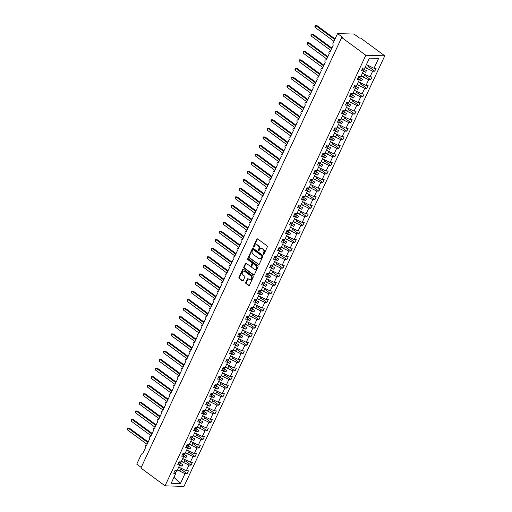 <?xml version="1.0" encoding="UTF-8"?>
<svg xmlns="http://www.w3.org/2000/svg" width="512" height="512" viewBox="0 0 512 512"><rect width="100%" height="100%" fill="white"/><g stroke="black" fill="none" stroke-linecap="round" stroke-linejoin="round"><path stroke-width="0.77" d="M263.379 254.304A0.544 0.429 -88.3 0 0 263.968 254.106L267.296 246.963A0.774 0.614 -88.3 0 0 267.085 245.901L257.613 238.925A0.774 0.614 -88.3 0 0 256.768 239.206L253.44 246.355A0.544 0.429 -88.3 0 0 254.176 246.899L254.605 245.971A2.483 1.958 -88.3 0 1 256.365 244.73A2.483 1.958 -88.3 0 1 257.293 245.062L258.086 245.645A2.483 1.958 -88.3 0 1 258.765 249.037L258.336 249.958A0.544 0.429 -88.3 0 0 259.072 250.502L259.501 249.574A2.483 1.958 -88.3 0 1 261.261 248.333A2.483 1.958 -88.3 0 1 262.189 248.666L262.982 249.248A2.483 1.958 -88.3 0 1 263.661 252.64L263.232 253.562A0.544 0.429 -88.3 0 0 263.379 254.304M245.76 282.458A0.774 0.614 -88.3 0 0 245.971 283.52L248.634 285.472A0.774 0.614 -88.3 0 0 249.472 285.19L253.171 277.254A0.774 0.614 -88.3 0 0 252.96 276.192L243.482 269.216A0.774 0.614 -88.3 0 0 242.643 269.504L238.944 277.44A0.774 0.614 -88.3 0 0 239.155 278.496L242.368 280.864A0.774 0.614 -88.3 0 0 243.206 280.576L244.794 277.184A0.774 0.614 -88.3 0 0 244.576 276.122L242.989 274.95A2.074 1.638 -88.3 0 1 242.253 272.589A2.074 1.638 -88.3 0 1 243.885 271.072A2.074 1.638 -88.3 0 1 244.666 271.354L250.899 275.942A2.074 1.638 -88.3 0 1 251.635 278.304A2.074 1.638 -88.3 0 1 250.003 279.821A2.074 1.638 -88.3 0 1 249.222 279.539L248.186 278.778A0.774 0.614 -88.3 0 0 247.347 279.059L245.76 282.458L246.246 282.47A0.774 0.614 -88.3 0 0 246.458 283.533L249.12 285.491A0.774 0.614 -88.3 0 0 249.165 285.523M365.83 55.264L165.05 485.83L183.987 486.4L384.768 55.827L365.83 55.264L341.696 37.491L342.906 37.53L337.549 33.581L332.992 43.341A1.184 0.934 91.7 0 0 333.318 44.96L330.285 51.469A1.184 0.934 -88.3 0 0 329.325 53.523L326.291 60.032A1.184 0.934 -88.3 0 0 325.331 62.086L322.298 68.595A1.184 0.934 -88.3 0 0 321.338 70.65L318.304 77.158A1.184 0.934 -88.3 0 0 317.344 79.213L314.31 85.722A1.184 0.934 -88.3 0 0 313.35 87.776L310.317 94.285A1.184 0.934 -88.3 0 0 309.357 96.346L306.323 102.848A1.184 0.934 -88.3 0 0 305.363 104.909L302.33 111.411A1.184 0.934 -88.3 0 0 301.376 113.472L298.336 119.974A1.184 0.934 -88.3 0 0 297.382 122.035L294.342 128.544A1.184 0.934 -88.3 0 0 293.389 130.598L290.349 137.107A1.184 0.934 -88.3 0 0 289.395 139.162L286.362 145.67A1.184 0.934 -88.3 0 0 285.402 147.725L282.368 154.234A1.184 0.934 -88.3 0 0 281.408 156.288L278.374 162.797A1.184 0.934 -88.3 0 0 277.414 164.851L274.381 171.36A1.184 0.934 -88.3 0 0 273.421 173.414L270.387 179.923A1.184 0.934 -88.3 0 0 269.427 181.978L266.394 188.486A1.184 0.934 -88.3 0 0 265.434 190.541L262.4 197.05A1.184 0.934 -88.3 0 0 261.44 199.104L258.406 205.613A1.184 0.934 -88.3 0 0 257.446 207.667L254.413 214.176A1.184 0.934 -88.3 0 0 253.453 216.23L250.419 222.739A1.184 0.934 -88.3 0 0 249.459 224.794L246.426 231.302A1.184 0.934 -88.3 0 0 245.466 233.357L242.432 239.866A1.184 0.934 -88.3 0 0 241.472 241.92L238.438 248.429A1.184 0.934 -88.3 0 0 237.485 250.483L234.445 256.992A1.184 0.934 -88.3 0 0 233.491 259.046L230.451 265.555A1.184 0.934 -88.3 0 0 229.498 267.61L226.458 274.118A1.184 0.934 -88.3 0 0 225.504 276.173L222.47 282.682A1.184 0.934 -88.3 0 0 221.51 284.736L218.477 291.245A1.184 0.934 -88.3 0 0 217.517 293.299L214.483 299.808A1.184 0.934 -88.3 0 0 213.523 301.862L210.49 308.371A1.184 0.934 -88.3 0 0 209.53 310.426L206.496 316.934A1.184 0.934 -88.3 0 0 205.536 318.995L202.502 325.498A1.184 0.934 -88.3 0 0 201.542 327.558L198.509 334.061A1.184 0.934 -88.3 0 0 197.549 336.122L194.515 342.624A1.184 0.934 -88.3 0 0 193.555 344.685L190.522 351.194A1.184 0.934 -88.3 0 0 189.562 353.248L186.528 359.757A1.184 0.934 -88.3 0 0 185.568 361.811L182.534 368.32A1.184 0.934 -88.3 0 0 181.574 370.374L178.541 376.883A1.184 0.934 -88.3 0 0 177.581 378.938L174.547 385.446A1.184 0.934 -88.3 0 0 173.594 387.501L170.554 394.01A1.184 0.934 -88.3 0 0 169.6 396.064L166.56 402.573A1.184 0.934 -88.3 0 0 165.606 404.627L162.566 411.136A1.184 0.934 -88.3 0 0 161.613 413.19L158.579 419.699A1.184 0.934 -88.3 0 0 157.619 421.754L154.586 428.262A1.184 0.934 -88.3 0 0 153.626 430.317L150.592 436.826A1.184 0.934 -88.3 0 0 149.632 438.88L146.598 445.389A1.184 0.934 -88.3 0 0 145.638 447.443L142.605 453.952A1.184 0.934 -88.3 0 0 141.318 454.387L136.768 464.147L141.216 467.424M165.05 485.83L140.915 468.064L341.696 37.491M258.387 264.563A0.774 0.614 -88.3 0 0 259.226 264.275L262.925 256.339A0.774 0.614 -88.3 0 0 262.714 255.283L253.235 248.307A0.774 0.614 -88.3 0 0 252.397 248.589L248.698 256.525A0.774 0.614 -88.3 0 0 248.909 257.587L258.867 264.576A0.774 0.614 -88.3 0 0 258.918 264.608M258.048 266.797L254.349 274.733A0.774 0.614 -88.3 0 1 253.51 275.021L244.032 268.038A0.774 0.614 -88.3 0 1 243.821 266.982L245.402 263.584A0.774 0.614 -88.3 0 1 246.246 263.302L250.086 266.131A0.774 0.614 -88.3 0 0 250.925 265.843L251.974 263.59A0.774 0.614 -88.3 0 0 251.763 262.534L247.763 259.584A0.544 0.429 -88.3 0 1 248.205 258.643L257.837 265.741A0.774 0.614 -88.3 0 1 258.048 266.797M368.442 66.586L374.752 71.232L376.096 68.352L374.022 68.288L378.63 58.394L369.434 58.118L364.819 68.013L362.739 67.949L361.402 70.829L363.475 70.893L360.826 76.576L358.746 76.512L357.408 79.392L359.482 79.456L356.832 85.139L354.758 85.075L353.414 87.955L355.488 88.019L352.838 93.702L350.765 93.638L349.421 96.518L351.494 96.582L348.845 102.266L346.771 102.202L345.427 105.082L347.501 105.146L344.851 110.829L342.778 110.765L341.434 113.645L343.507 113.709L340.858 119.392L338.784 119.328L337.44 122.208L339.52 122.272L336.864 127.955L334.79 127.891L333.446 130.771L335.526 130.835L332.87 136.518L330.797 136.461L329.453 139.334L331.533 139.398L328.877 145.082L326.803 145.024L325.459 147.898L327.539 147.962L324.883 153.645L322.81 153.587L321.466 156.461L323.546 156.525L320.89 162.208L318.816 162.15L317.472 165.024L319.552 165.088L316.902 170.771L314.822 170.714L313.485 173.587L315.558 173.651L312.909 179.334L310.829 179.277L309.491 182.15L311.565 182.214L308.915 187.898L306.835 187.84L305.498 190.714L307.571 190.778L304.922 196.467L302.842 196.403L301.504 199.277L303.578 199.341L300.928 205.03L298.848 204.966L297.51 207.84L299.584 207.904L296.934 213.594L294.854 213.53L293.517 216.403L295.59 216.467L292.941 222.157L290.867 222.093L289.523 224.966L291.597 225.03L288.947 230.72L286.874 230.656L285.53 233.536L287.603 233.594L284.954 239.283L282.88 239.219L281.536 242.099L283.61 242.157L280.96 247.846L278.886 247.782L277.542 250.662L279.616 250.72L276.966 256.41L274.893 256.346L273.549 259.226L275.629 259.283L272.973 264.973L270.899 264.909L269.555 267.789L271.635 267.846L268.979 273.536L266.906 273.472L265.562 276.352L267.642 276.41L264.986 282.099L262.912 282.035L261.568 284.915L263.648 284.973L260.992 290.662L258.918 290.598L257.574 293.478L259.654 293.542L256.998 299.226L254.925 299.162L253.581 302.042L255.661 302.106L253.011 307.789L250.931 307.725L249.594 310.605L251.667 310.669L249.018 316.352L246.938 316.288L245.6 319.168L247.674 319.232L245.024 324.915L242.944 324.851L241.606 327.731L243.68 327.795L241.03 333.478L238.95 333.414L237.613 336.294L239.686 336.358L237.037 342.042L234.957 341.978L233.619 344.858L235.693 344.922L233.043 350.605L230.963 350.541L229.626 353.421L231.699 353.485L229.05 359.168L226.976 359.11L225.632 361.984L227.706 362.048L225.056 367.731L222.982 367.674L221.638 370.547L223.712 370.611L221.062 376.294L218.989 376.237L217.645 379.11L219.718 379.174L217.069 384.858L214.995 384.8L213.651 387.674L215.725 387.738L213.075 393.421L211.002 393.363L209.658 396.237L211.738 396.301L209.082 401.984L207.008 401.926L205.664 404.8L207.744 404.864L205.088 410.547L203.014 410.49L201.67 413.363L203.75 413.427L201.094 419.117L199.021 419.053L197.677 421.926L199.757 421.99L197.101 427.68L195.027 427.616L193.683 430.49L195.763 430.554L193.107 436.243L191.034 436.179L189.69 439.053L191.77 439.117L189.12 444.806L187.04 444.742L185.702 447.616L187.776 447.68L185.126 453.37L183.046 453.306L181.709 456.186L183.782 456.243L181.133 461.933L179.053 461.869L177.715 464.749L179.789 464.806L177.139 470.496L175.059 470.432L173.722 473.312L175.795 473.37L174.592 471.443M179.789 464.806L178.586 462.88M183.782 456.243L182.579 454.317M187.776 447.68L186.573 445.754M191.77 439.117L190.566 437.19M195.763 430.554L194.554 428.627M199.757 421.99L198.547 420.064M203.75 413.427L202.541 411.501M207.744 404.864L206.534 402.938M211.738 396.301L210.528 394.368M215.725 387.738L214.522 385.805M219.718 379.174L218.515 377.242M223.712 370.611L222.509 368.678M227.706 362.048L226.502 360.115M231.699 353.485L230.496 351.552M235.693 344.922L234.49 342.989M239.686 336.358L238.483 334.426M243.68 327.795L242.477 325.862M247.674 319.232L246.47 317.299M251.667 310.669L250.464 308.736M255.661 302.106L254.458 300.173M259.654 293.542L258.445 291.61M263.648 284.973L262.438 283.046M267.642 276.41L266.432 274.483M271.635 267.846L270.426 265.92M275.629 259.283L274.419 257.357M279.616 250.72L278.413 248.794M283.61 242.157L282.406 240.23M287.603 233.594L286.4 231.667M291.597 225.03L290.394 223.104M295.59 216.467L294.387 214.541M299.584 207.904L298.381 205.978M303.578 199.341L302.374 197.414M307.571 190.778L306.368 188.851M311.565 182.214L310.362 180.288M315.558 173.651L314.355 171.725M319.552 165.088L318.349 163.155M323.546 156.525L322.336 154.592M327.539 147.962L326.33 146.029M331.533 139.398L330.323 137.466M335.526 130.835L334.317 128.902M339.52 122.272L338.31 120.339M343.507 113.709L342.304 111.776M347.501 105.146L346.298 103.213M351.494 96.582L350.291 94.65M355.488 88.019L354.285 86.086M359.482 79.456L358.278 77.523M180.762 469.062L187.072 473.709L188.416 470.835L186.342 470.771L188.992 465.088L181.382 461.389M178.733 467.078L186.342 470.771M184.755 460.499L191.066 465.146L192.41 462.272L190.33 462.208L192.986 456.518L185.376 452.826M182.726 458.515L190.33 462.208M188.749 451.936L195.059 456.582L196.403 453.709L194.323 453.645L196.979 447.955L189.37 444.262M186.72 449.952L194.323 453.645M192.742 443.373L199.053 448.019L200.397 445.146L198.317 445.082L200.973 439.392L193.363 435.699M190.714 441.389L198.317 445.082M196.736 434.81L203.046 439.456L204.39 436.582L202.31 436.518L204.966 430.829L197.357 427.136M194.701 432.826L202.31 436.518M200.73 426.246L207.04 430.893L208.384 428.019L206.304 427.955L208.96 422.266L201.35 418.573M198.694 424.262L206.304 427.955M204.723 417.683L211.034 422.33L212.378 419.45L210.298 419.392L212.947 413.702L205.344 410.01M202.688 415.693L210.298 419.392M208.717 409.12L215.027 413.766L216.365 410.886L214.291 410.829L216.941 405.139L209.338 401.446M206.682 407.13L214.291 410.829M212.71 400.557L219.021 405.203L220.358 402.323L218.285 402.266L220.934 396.576L213.331 392.883M210.675 398.566L218.285 402.266M216.704 391.994L223.014 396.64L224.352 393.76L222.278 393.702L224.928 388.013L217.318 384.32M214.669 390.003L222.278 393.702M220.698 383.43L227.008 388.077L228.346 385.197L226.272 385.139L228.922 379.45L221.312 375.757M218.662 381.44L226.272 385.139M224.691 374.867L231.002 379.514L232.339 376.634L230.266 376.576L232.915 370.886L225.306 367.194M222.656 372.877L230.266 376.576M228.685 366.304L234.995 370.95L236.333 368.07L234.259 368.013L236.909 362.323L229.299 358.63M226.65 364.314L234.259 368.013M232.678 357.741L238.982 362.387L240.326 359.507L238.253 359.443L240.902 353.76L233.293 350.067M230.643 355.75L238.253 359.443M236.666 349.178L242.976 353.824L244.32 350.944L242.246 350.88L244.896 345.197L237.286 341.504M234.637 347.187L242.246 350.88M240.659 340.614L246.97 345.261L248.314 342.381L246.24 342.317L248.89 336.634L241.28 332.941M238.63 338.624L246.24 342.317M244.653 332.051L250.963 336.698L252.307 333.818L250.234 333.754L252.883 328.07L245.274 324.378M242.624 330.061L250.234 333.754M248.646 323.488L254.957 328.134L256.301 325.254L254.221 325.19L256.877 319.507L249.267 315.814M246.618 321.498L254.221 325.19M252.64 314.925L258.95 319.571L260.294 316.691L258.214 316.627L260.87 310.944L253.261 307.251M250.611 312.934L258.214 316.627M256.634 306.362L262.944 311.008L264.288 308.128L262.208 308.064L264.864 302.381L257.254 298.688M254.605 304.371L262.208 308.064M260.627 297.798L266.938 302.445L268.282 299.565L266.202 299.501L268.858 293.818L261.248 290.125M258.592 295.808L266.202 299.501M264.621 289.235L270.931 293.875L272.275 291.002L270.195 290.938L272.851 285.254L265.242 281.555M262.586 287.245L270.195 290.938M268.614 280.672L274.925 285.312L276.269 282.438L274.189 282.374L276.838 276.691L269.235 272.992M266.579 278.682L274.189 282.374M272.608 272.102L278.918 276.749L280.256 273.875L278.182 273.811L280.832 268.128L273.229 264.429M270.573 270.118L278.182 273.811M276.602 263.539L282.912 268.186L284.25 265.312L282.176 265.248L284.826 259.565L277.222 255.866M274.566 261.555L282.176 265.248M280.595 254.976L286.906 259.622L288.243 256.749L286.17 256.685L288.819 251.002L281.21 247.302M278.56 252.992L286.17 256.685M284.589 246.413L290.899 251.059L292.237 248.186L290.163 248.122L292.813 242.438L285.203 238.739M282.554 244.429L290.163 248.122M288.582 237.85L294.893 242.496L296.23 239.622L294.157 239.558L296.806 233.869L289.197 230.176M286.547 235.866L294.157 239.558M292.576 229.286L298.886 233.933L300.224 231.059L298.15 230.995L300.8 225.306L293.19 221.613M290.541 227.302L298.15 230.995M296.57 220.723L302.874 225.37L304.218 222.496L302.144 222.432L304.794 216.742L297.184 213.05M294.534 218.739L302.144 222.432M300.557 212.16L306.867 216.806L308.211 213.933L306.138 213.869L308.787 208.179L301.178 204.486M298.528 210.176L306.138 213.869M304.55 203.597L310.861 208.243L312.205 205.37L310.131 205.306L312.781 199.616L305.171 195.923M302.522 201.613L310.131 205.306M308.544 195.034L314.854 199.68L316.198 196.8L314.125 196.742L316.774 191.053L309.165 187.36M306.515 193.05L314.125 196.742M312.538 186.47L318.848 191.117L320.192 188.237L318.112 188.179L320.768 182.49L313.158 178.797M310.509 184.48L318.112 188.179M316.531 177.907L322.842 182.554L324.186 179.674L322.106 179.616L324.762 173.926L317.152 170.234M314.502 175.917L322.106 179.616M320.525 169.344L326.835 173.99L328.179 171.11L326.099 171.053L328.755 165.363L321.146 161.67M318.496 167.354L326.099 171.053M324.518 160.781L330.829 165.427L332.173 162.547L330.093 162.49L332.749 156.8L325.139 153.107M322.483 158.79L330.093 162.49M328.512 152.218L334.822 156.864L336.166 153.984L334.086 153.926L336.742 148.237L329.133 144.544M326.477 150.227L334.086 153.926M332.506 143.654L338.816 148.301L340.16 145.421L338.08 145.363L340.73 139.674L333.126 135.981M330.47 141.664L338.08 145.363M336.499 135.091L342.81 139.738L344.147 136.858L342.074 136.794L344.723 131.11L337.12 127.418M334.464 133.101L342.074 136.794M340.493 126.528L346.803 131.174L348.141 128.294L346.067 128.23L348.717 122.547L341.114 118.854M338.458 124.538L346.067 128.23M344.486 117.965L350.797 122.611L352.134 119.731L350.061 119.667L352.71 113.984L345.101 110.291M342.451 115.974L350.061 119.667M348.48 109.402L354.79 114.048L356.128 111.168L354.054 111.104L356.704 105.421L349.094 101.728M346.445 107.411L354.054 111.104M352.474 100.838L358.784 105.485L360.122 102.605L358.048 102.541L360.698 96.858L353.088 93.165M350.438 98.848L358.048 102.541M356.467 92.275L362.778 96.922L364.115 94.042L362.042 93.978L364.691 88.294L357.082 84.602M354.432 90.285L362.042 93.978M360.461 83.712L366.765 88.358L368.109 85.478L366.035 85.414L368.685 79.731L361.075 76.038M358.426 81.722L366.035 85.414M364.448 75.149L370.758 79.795L372.102 76.915L370.029 76.851L372.678 71.168L374.752 71.232M362.419 73.158L370.029 76.851M363.475 70.893L362.272 68.96M366.413 64.595L374.022 68.288M337.549 33.581L354.054 34.074L359.418 38.022L360.634 38.061L384.768 55.827M177.389 469.952L184.998 473.651L187.072 473.709M191.066 465.146L188.992 465.088M195.059 456.582L192.986 456.518M199.053 448.019L196.979 447.955M203.046 439.456L200.973 439.392M207.04 430.893L204.966 430.829M211.034 422.33L208.96 422.266M215.027 413.766L212.947 413.702M219.021 405.203L216.941 405.139M223.014 396.64L220.934 396.576M227.008 388.077L224.928 388.013M231.002 379.514L228.922 379.45M234.995 370.95L232.915 370.886M238.982 362.387L236.909 362.323M242.976 353.824L240.902 353.76M246.97 345.261L244.896 345.197M250.963 336.698L248.89 336.634M254.957 328.134L252.883 328.07M258.95 319.571L256.877 319.507M262.944 311.008L260.87 310.944M266.938 302.445L264.864 302.381M270.931 293.875L268.858 293.818M274.925 285.312L272.851 285.254M278.918 276.749L276.838 276.691M282.912 268.186L280.832 268.128M286.906 259.622L284.826 259.565M290.899 251.059L288.819 251.002M294.893 242.496L292.813 242.438M298.886 233.933L296.806 233.869M302.874 225.37L300.8 225.306M306.867 216.806L304.794 216.742M310.861 208.243L308.787 208.179M314.854 199.68L312.781 199.616M318.848 191.117L316.774 191.053M322.842 182.554L320.768 182.49M326.835 173.99L324.762 173.926M330.829 165.427L328.755 165.363M334.822 156.864L332.749 156.8M338.816 148.301L336.742 148.237M342.81 139.738L340.73 139.674M346.803 131.174L344.723 131.11M350.797 122.611L348.717 122.547M354.79 114.048L352.71 113.984M358.784 105.485L356.704 105.421M362.778 96.922L360.698 96.858M366.765 88.358L364.691 88.294M370.758 79.795L368.685 79.731M173.958 477.312L180.384 483.539L184.998 473.651M180.384 483.539L171.181 483.264L175.795 473.37M178.861 462.278L180.166 463.238L180.781 461.92M179.661 465.088L181.965 466.208L182.765 464.499L180.166 463.238M182.854 453.715L184.16 454.675L184.774 453.357M183.648 456.525L185.958 457.645L186.758 455.936L184.16 454.675M186.848 445.152L188.154 446.112L188.768 444.794M187.642 447.962L189.952 449.082L190.752 447.373L188.154 446.112M190.842 436.589L192.147 437.549L192.762 436.23M191.635 439.398L193.946 440.518L194.746 438.81L192.147 437.549M194.835 428.026L196.141 428.979L196.749 427.667M195.629 430.835L197.939 431.955L198.739 430.246L196.141 428.979M198.829 419.462L200.134 420.416L200.742 419.104M199.622 422.272L201.933 423.392L202.733 421.683L200.134 420.416M202.822 410.899L204.122 411.853L204.736 410.541M203.616 413.709L205.926 414.829L206.726 413.12L204.122 411.853M206.816 402.336L208.115 403.29L208.73 401.978M207.61 405.146L209.92 406.266L210.714 404.557L208.115 403.29M210.81 393.773L212.109 394.726L212.723 393.414M211.603 396.582L213.914 397.702L214.707 395.987L212.109 394.726M214.803 385.21L216.102 386.163L216.717 384.851M215.597 388.019L217.907 389.139L218.701 387.424L216.102 386.163M218.797 376.646L220.096 377.6L220.71 376.288M219.59 379.456L221.901 380.576L222.694 378.861L220.096 377.6M222.79 368.077L224.09 369.037L224.704 367.725M223.584 370.893L225.888 372.013L226.688 370.298L224.09 369.037M226.784 359.514L228.083 360.474L228.698 359.162M227.578 362.33L229.882 363.45L230.682 361.734L228.083 360.474M230.778 350.95L232.077 351.91L232.691 350.598M231.571 353.766L233.875 354.886L234.675 353.171L232.077 351.91M234.771 342.387L236.07 343.347L236.685 342.035M235.565 345.203L237.869 346.323L238.669 344.608L236.07 343.347M238.765 333.824L240.064 334.784L240.678 333.466M239.558 336.64L241.862 337.76L242.662 336.045L240.064 334.784M242.752 325.261L244.058 326.221L244.672 324.902M243.552 328.077L245.856 329.197L246.656 327.482L244.058 326.221M246.746 316.698L248.051 317.658L248.666 316.339M247.539 319.514L249.85 320.634L250.65 318.918L248.051 317.658M250.739 308.134L252.045 309.094L252.659 307.776M251.533 310.95L253.843 312.07L254.643 310.355L252.045 309.094M254.733 299.571L256.038 300.531L256.653 299.213M255.526 302.387L257.837 303.507L258.637 301.792L256.038 300.531M258.726 291.008L260.032 291.968L260.64 290.65M259.52 293.824L261.83 294.944L262.63 293.229L260.032 291.968M262.72 282.445L264.026 283.405L264.634 282.086M263.514 285.254L265.824 286.381L266.624 284.666L264.026 283.405M266.714 273.882L268.013 274.842L268.627 273.523M267.507 276.691L269.818 277.818L270.618 276.102L268.013 274.842M270.707 265.318L272.006 266.278L272.621 264.96M271.501 268.128L273.811 269.254L274.605 267.539L272.006 266.278M274.701 256.755L276 257.715L276.614 256.397M275.494 259.565L277.805 260.685L278.598 258.976L276 257.715M278.694 248.192L279.994 249.152L280.608 247.834M279.488 251.002L281.798 252.122L282.592 250.413L279.994 249.152M282.688 239.629L283.987 240.589L284.602 239.27M283.482 242.438L285.792 243.558L286.586 241.85L283.987 240.589M286.682 231.066L287.981 232.026L288.595 230.707M287.475 233.875L289.779 234.995L290.579 233.286L287.981 232.026M290.675 222.502L291.974 223.462L292.589 222.144M291.469 225.312L293.773 226.432L294.573 224.723L291.974 223.462M294.669 213.939L295.968 214.899L296.582 213.581M295.462 216.749L297.766 217.869L298.566 216.16L295.968 214.899M298.662 205.376L299.962 206.33L300.576 205.018M299.456 208.186L301.76 209.306L302.56 207.597L299.962 206.33M302.656 196.813L303.955 197.766L304.57 196.454M303.45 199.622L305.754 200.742L306.554 199.034L303.955 197.766M306.643 188.25L307.949 189.203L308.563 187.891M307.437 191.059L309.747 192.179L310.547 190.47L307.949 189.203M310.637 179.686L311.942 180.64L312.557 179.328M311.43 182.496L313.741 183.616L314.541 181.907L311.942 180.64M314.63 171.123L315.936 172.077L316.55 170.765M315.424 173.933L317.734 175.053L318.534 173.344L315.936 172.077M318.624 162.56L319.93 163.514L320.544 162.202M319.418 165.37L321.728 166.49L322.528 164.774L319.93 163.514M322.618 153.997L323.923 154.95L324.531 153.638M323.411 156.806L325.722 157.926L326.522 156.211L323.923 154.95M326.611 145.427L327.917 146.387L328.525 145.075M327.405 148.243L329.715 149.363L330.515 147.648L327.917 146.387M330.605 136.864L331.904 137.824L332.518 136.512M331.398 139.68L333.709 140.8L334.509 139.085L331.904 137.824M334.598 128.301L335.898 129.261L336.512 127.949M335.392 131.117L337.702 132.237L338.496 130.522L335.898 129.261M338.592 119.738L339.891 120.698L340.506 119.386M339.386 122.554L341.696 123.674L342.49 121.958L339.891 120.698M342.586 111.174L343.885 112.134L344.499 110.816M343.379 113.99L345.69 115.11L346.483 113.395L343.885 112.134M346.579 102.611L347.878 103.571L348.493 102.253M347.373 105.427L349.683 106.547L350.477 104.832L347.878 103.571M350.573 94.048L351.872 95.008L352.486 93.69M351.366 96.864L353.67 97.984L354.47 96.269L351.872 95.008M354.566 85.485L355.866 86.445L356.48 85.126M355.36 88.301L357.664 89.421L358.464 87.706L355.866 86.445M358.56 76.922L359.859 77.882L360.474 76.563M359.354 79.738L361.658 80.858L362.458 79.142L359.859 77.882M362.554 68.358L363.853 69.318L364.467 68M363.347 71.174L365.651 72.294L366.451 70.579L363.853 69.318M365.069 67.475L372.678 71.168M175.59 473.043L176.787 470.483M363.245 70.522L365.651 72.294M359.251 79.085L361.658 80.858M355.258 87.648L357.664 89.421M351.264 96.211L353.67 97.984M347.27 104.774L349.683 106.547M343.277 113.338L345.69 115.11M339.283 121.901L341.696 123.674M335.29 130.464L337.702 132.237M331.296 139.027L333.709 140.8M327.309 147.59L329.715 149.363M323.315 156.154L325.722 157.926M319.322 164.717L321.728 166.49M315.328 173.28L317.734 175.053M311.334 181.843L313.741 183.616M307.341 190.406L309.747 192.179M303.347 198.97L305.754 200.742M299.354 207.533L301.76 209.306M295.36 216.096L297.766 217.869M291.366 224.659L293.773 226.432M287.373 233.222L289.779 234.995M283.379 241.786L285.792 243.558M279.386 250.349L281.798 252.122M275.392 258.912L277.805 260.685M271.398 267.475L273.811 269.254M267.405 276.038L269.818 277.818M263.418 284.608L265.824 286.381M259.424 293.171L261.83 294.944M255.43 301.734L257.837 303.507M251.437 310.298L253.843 312.07M247.443 318.861L249.85 320.634M243.45 327.424L245.856 329.197M239.456 335.987L241.862 337.76M235.462 344.55L237.869 346.323M231.469 353.114L233.875 354.886M227.475 361.677L229.882 363.45M223.482 370.24L225.888 372.013M219.488 378.803L221.901 380.576M215.494 387.366L217.907 389.139M211.501 395.93L213.914 397.702M207.507 404.493L209.92 406.266M203.514 413.056L205.926 414.829M199.526 421.619L201.933 423.392M195.533 430.182L197.939 431.955M191.539 438.746L193.946 440.518M187.546 447.309L189.952 449.082M183.552 455.872L185.958 457.645M179.558 464.435L181.965 466.208M263.827 254.291A0.544 0.429 -88.3 0 1 263.718 253.574L264.147 252.653A2.483 1.958 -88.3 0 0 263.462 249.261L262.982 249.248M261.261 248.333L261.747 248.346A2.483 1.958 -88.3 0 1 262.675 248.678L263.462 249.261M256.365 244.73L256.851 244.742A2.483 1.958 -88.3 0 1 257.779 245.075L258.573 245.658A2.483 1.958 -88.3 0 1 259.251 249.05L258.822 249.971A0.544 0.429 -88.3 0 0 258.931 250.682M257.562 238.893A0.774 0.614 -88.3 0 0 257.254 239.226L253.926 246.368A0.544 0.429 -88.3 0 0 254.035 247.078M253.184 248.275A0.774 0.614 -88.3 0 0 252.883 248.602L249.184 256.538A0.774 0.614 -88.3 0 0 249.395 257.6L258.867 264.576M261.843 256.538A0.544 0.429 -88.3 0 0 261.696 255.795L253.376 249.67A0.544 0.429 -88.3 0 0 252.787 249.869L252.333 250.848A2.483 1.958 -88.3 0 0 253.018 254.24L258.701 258.426A2.483 1.958 -88.3 0 0 259.629 258.758A2.483 1.958 -88.3 0 0 261.389 257.51L261.843 256.538L262.33 256.55A0.544 0.429 -88.3 0 0 262.176 255.808L261.696 255.795M253.453 249.677A0.544 0.429 -88.3 0 1 253.862 249.69L262.176 255.808M259.629 258.758L260.115 258.771A2.483 1.958 -88.3 0 0 261.875 257.53L261.389 257.51M262.33 256.55L261.875 257.53M246.195 263.27A0.774 0.614 -88.3 0 0 245.888 263.597L244.307 266.995A0.774 0.614 -88.3 0 0 244.518 268.058L253.997 275.034A0.774 0.614 -88.3 0 0 254.042 275.066M250.374 266.234L250.861 266.246A0.774 0.614 -88.3 0 0 251.411 265.862L252.461 263.61A0.774 0.614 -88.3 0 0 252.25 262.547L247.763 259.584M248.243 258.675A0.544 0.429 -88.3 0 0 248.25 259.603M254.074 269.069A2.074 1.638 -88.3 0 0 254.848 269.344A2.074 1.638 -88.3 0 0 256.486 267.827A2.074 1.638 -88.3 0 0 255.75 265.466L253.555 263.853A0.774 0.614 -88.3 0 0 252.717 264.134L251.661 266.387A0.774 0.614 -88.3 0 0 251.878 267.45L254.074 269.069M254.848 269.344L255.334 269.357A2.074 1.638 -88.3 0 0 256.973 267.84A2.074 1.638 -88.3 0 0 256.237 265.485L255.75 265.466M253.261 263.744L253.747 263.763A0.774 0.614 -88.3 0 1 254.042 263.866L256.237 265.485M248.134 278.746A0.774 0.614 -88.3 0 0 247.827 279.078L246.246 282.47M250.003 279.821L250.483 279.834A2.074 1.638 -88.3 0 0 252.122 278.317A2.074 1.638 -88.3 0 0 251.386 275.962L250.899 275.942M243.885 271.072L244.371 271.091A2.074 1.638 -88.3 0 1 245.152 271.366L251.386 275.962M243.437 269.184A0.774 0.614 -88.3 0 0 243.13 269.517L239.43 277.453A0.774 0.614 -88.3 0 0 239.642 278.515L242.854 280.877A0.774 0.614 -88.3 0 0 242.906 280.909M335.059 38.918L317.018 25.638L315.808 25.6L315.008 27.315L333.958 41.267M315.008 27.315L314.912 26.298L315.232 25.613L315.808 25.6L334.758 39.552M365.152 67.296L367.59 68.41L368.819 65.766M366.368 64.691L368.806 65.811M331.866 48.07L313.024 34.202L311.814 34.163L311.014 35.878L330.771 50.426M311.014 35.878L310.918 34.861L311.238 34.176L311.814 34.163L331.571 48.71M361.158 75.859L363.597 76.979L364.826 74.33M362.374 73.254L364.813 74.374M327.872 56.634L309.03 42.765L307.821 42.726L307.021 44.442L326.778 58.989M307.021 44.442L307.245 42.739L307.821 42.726L327.578 57.274M357.165 84.422L359.603 85.542L360.832 82.893M358.381 81.818L360.819 82.938M323.885 65.197L305.043 51.328L303.827 51.29L303.027 53.005L322.784 67.552M303.027 53.005L303.251 51.302L303.827 51.29L323.584 65.837M353.171 92.986L355.61 94.106L356.845 91.456M354.387 90.381L356.826 91.501M319.891 73.76L301.05 59.891L299.834 59.853L299.034 61.568L318.79 76.115M299.034 61.568L299.258 59.866L299.834 59.853L319.59 74.4M349.178 101.549L351.616 102.669L352.851 100.019M350.394 98.944L352.832 100.064M315.898 82.33L297.056 68.454L295.84 68.416L295.04 70.131L314.797 84.678M295.04 70.131L294.95 69.114L295.27 68.429L295.84 68.416L315.597 82.963M345.184 110.112L347.622 111.232L348.858 108.582M346.4 107.507L348.838 108.627M311.904 90.893L293.062 77.018L291.846 76.979L291.046 78.694L310.803 93.242M291.046 78.694L290.957 77.677L291.277 76.992L291.846 76.979L311.603 91.526M341.19 118.675L343.629 119.795L344.864 117.146M342.406 116.07L344.845 117.19M307.91 99.456L289.069 85.581L287.853 85.542L287.053 87.258L306.81 101.805M287.053 87.258L286.963 86.24L287.283 85.555L287.853 85.542L307.61 100.09M337.197 127.238L339.642 128.358L340.87 125.709M338.413 124.634L340.851 125.754M303.917 108.019L285.075 94.144L283.859 94.106L283.059 95.821L302.822 110.368M283.059 95.821L282.97 94.803L283.29 94.118L283.859 94.106L303.616 108.653M333.21 135.802L335.648 136.922L336.877 134.272M334.419 133.197L336.858 134.317M299.923 116.582L281.082 102.707L279.866 102.669L279.066 104.384L298.829 118.931M279.066 104.384L278.976 103.366L279.296 102.682L279.866 102.669L299.622 117.216M329.216 144.365L331.654 145.485L332.883 142.835M330.426 141.766L332.864 142.88M295.93 125.146L277.088 111.27L275.872 111.232L275.078 112.947L294.835 127.494M275.078 112.947L274.982 111.93L275.302 111.245L275.872 111.232L295.629 125.779M325.222 152.928L327.661 154.048L328.89 151.398M326.432 150.33L328.87 151.443M291.936 133.709L273.094 119.834L271.878 119.795L271.085 121.51L290.842 136.058M271.085 121.51L270.989 120.493L271.309 119.808L271.878 119.795L291.642 134.342M321.229 161.491L323.667 162.611L324.896 159.962M322.438 158.893L324.877 160.006M287.942 142.272L269.101 128.397L267.885 128.358L267.091 130.074L286.848 144.621M267.091 130.074L266.995 129.056L267.315 128.371L267.885 128.358L287.648 142.912M317.235 170.054L319.674 171.174L320.902 168.525M318.445 167.456L320.89 168.57M283.949 150.835L265.107 136.96L263.898 136.922L263.098 138.637L282.854 153.184M263.098 138.637L263.002 137.619L263.322 136.934L263.898 136.922L283.654 151.475M313.242 178.618L315.68 179.738L316.909 177.088M314.458 176.019L316.896 177.133M279.955 159.398L261.114 145.523L259.904 145.491L259.104 147.2L278.861 161.747M259.104 147.2L259.328 145.498L259.904 145.491L279.661 160.038M309.248 187.181L311.686 188.301L312.915 185.651M310.464 184.582L312.902 185.696M275.962 167.962L257.12 154.086L255.91 154.054L255.11 155.763L274.867 170.31M255.11 155.763L255.334 154.061L255.91 154.054L275.667 168.602M305.254 195.75L307.693 196.864L308.922 194.214M306.47 193.146L308.909 194.259M271.968 176.525L253.126 162.65L251.917 162.618L251.117 164.326L270.874 178.874M251.117 164.326L251.341 162.624L251.917 162.618L271.674 177.165M301.261 204.314L303.699 205.427L304.928 202.778M302.477 201.709L304.915 202.822M267.974 185.088L249.133 171.213L247.923 171.181L247.123 172.89L266.88 187.437M247.123 172.89L247.347 171.187L247.923 171.181L267.68 185.728M297.267 212.877L299.706 213.99L300.934 211.341M298.483 210.272L300.922 211.386M263.981 193.651L245.146 179.776L243.93 179.744L243.13 181.453L262.886 196M243.13 181.453L243.354 179.757L243.93 179.744L263.686 194.291M293.274 221.44L295.712 222.554L296.941 219.904M294.49 218.835L296.928 219.949M259.994 202.214L241.152 188.339L239.936 188.307L239.136 190.016L258.893 204.563M239.136 190.016L239.36 188.32L239.936 188.307L259.693 202.854M289.28 230.003L291.718 231.117L292.954 228.474M290.496 227.398L292.934 228.512M256 210.778L237.158 196.902L235.942 196.87L235.142 198.579L254.899 213.126M235.142 198.579L235.366 196.883L235.942 196.87L255.699 211.418M285.286 238.566L287.725 239.68L288.96 237.037M286.502 235.962L288.941 237.075M252.006 219.341L233.165 205.472L231.949 205.434L231.149 207.142L250.906 221.69M231.149 207.142L231.379 205.446L231.949 205.434L251.706 219.981M281.293 247.13L283.731 248.243L284.966 245.6M282.509 244.525L284.947 245.645M248.013 227.904L229.171 214.035L227.955 213.997L227.155 215.706L246.912 230.253M227.155 215.706L227.386 214.01L227.955 213.997L247.712 228.544M277.299 255.693L279.738 256.806L280.973 254.163M278.515 253.088L280.954 254.208M244.019 236.467L225.178 222.598L223.962 222.56L223.162 224.269L242.918 238.822M223.162 224.269L223.392 222.573L223.962 222.56L243.718 237.107M273.306 264.256L275.75 265.37L276.979 262.726M274.522 261.651L276.96 262.771M240.026 245.03L221.184 231.162L219.968 231.123L219.168 232.838L238.931 247.386M219.168 232.838L219.078 231.821L219.398 231.136L219.968 231.123L239.725 245.67M269.318 272.819L271.757 273.933L272.986 271.29M270.528 270.214L272.966 271.334M236.032 253.594L217.19 239.725L215.974 239.686L215.174 241.402L234.938 255.949M215.174 241.402L215.085 240.384L215.405 239.699L215.974 239.686L235.731 254.234M265.325 281.382L267.763 282.496L268.992 279.853M266.534 278.778L268.973 279.898M232.038 262.157L213.197 248.288L211.981 248.25L211.187 249.965L230.944 264.512M211.187 249.965L211.091 248.947L211.411 248.262L211.981 248.25L231.738 262.797M261.331 289.946L263.77 291.059L264.998 288.416M262.541 287.341L264.979 288.461M228.045 270.72L209.203 256.851L207.987 256.813L207.194 258.528L226.95 273.075M207.194 258.528L207.098 257.51L207.418 256.826L207.987 256.813L227.75 271.36M257.338 298.509L259.776 299.629L261.005 296.979M258.547 295.904L260.986 297.024M224.051 279.283L205.21 265.414L203.994 265.376L203.2 267.091L222.957 281.638M203.2 267.091L203.104 266.074L203.424 265.389L203.994 265.376L223.757 279.923M253.344 307.072L255.782 308.192L257.011 305.542M254.554 304.467L256.998 305.587M220.058 287.846L201.216 273.978L200.006 273.939L199.206 275.654L218.963 290.202M199.206 275.654L199.11 274.637L199.43 273.952L200.006 273.939L219.763 288.486M249.35 315.635L251.789 316.755L253.018 314.106M250.566 313.03L253.005 314.15M216.064 296.41L197.222 282.541L196.013 282.502L195.213 284.218L214.97 298.765M195.213 284.218L195.117 283.2L195.437 282.515L196.013 282.502L215.77 297.05M245.357 324.198L247.795 325.318L249.024 322.669M246.573 321.594L249.011 322.714M212.07 304.979L193.229 291.104L192.019 291.066L191.219 292.781L210.976 307.328M191.219 292.781L191.123 291.763L191.443 291.078L192.019 291.066L211.776 305.613M241.363 332.762L243.802 333.882L245.03 331.232M242.579 330.157L245.018 331.277M208.077 313.542L189.235 299.667L188.026 299.629L187.226 301.344L206.982 315.891M187.226 301.344L187.13 300.326L187.45 299.642L188.026 299.629L207.782 314.176M237.37 341.325L239.808 342.445L241.037 339.795M238.586 338.72L241.024 339.84M204.083 322.106L185.242 308.23L184.032 308.192L183.232 309.907L202.989 324.454M183.232 309.907L183.136 308.89L183.456 308.205L184.032 308.192L203.789 322.739M233.376 349.888L235.814 351.008L237.043 348.358M234.592 347.283L237.03 348.403M200.09 330.669L181.254 316.794L180.038 316.755L179.238 318.47L198.995 333.018M179.238 318.47L179.462 316.768L180.038 316.755L199.795 331.302M229.382 358.451L231.821 359.571L233.05 356.922M230.598 355.846L233.037 356.966M196.102 339.232L177.261 325.357L176.045 325.318L175.245 327.034L195.002 341.581M175.245 327.034L175.469 325.331L176.045 325.318L195.802 339.866M225.389 367.014L227.827 368.134L229.062 365.485M226.605 364.416L229.043 365.53M192.109 347.795L173.267 333.92L172.051 333.882L171.251 335.597L191.008 350.144M171.251 335.597L171.475 333.894L172.051 333.882L191.808 348.429M221.395 375.578L223.834 376.698L225.069 374.048M222.611 372.979L225.05 374.093M188.115 356.358L169.274 342.483L168.058 342.445L167.258 344.16L187.014 358.707M167.258 344.16L167.168 343.142L167.488 342.458L168.058 342.445L187.814 356.992M217.402 384.141L219.84 385.261L221.075 382.611M218.618 381.542L221.056 382.656M184.122 364.922L165.28 351.046L164.064 351.008L163.264 352.723L183.021 367.27M163.264 352.723L163.174 351.706L163.494 351.021L164.064 351.008L183.821 365.555M213.408 392.704L215.846 393.824L217.082 391.174M214.624 390.106L217.062 391.219M180.128 373.485L161.286 359.61L160.07 359.571L159.27 361.286L179.027 375.834M159.27 361.286L159.181 360.269L159.501 359.584L160.07 359.571L179.827 374.125M209.414 401.267L211.859 402.387L213.088 399.738M210.63 398.669L213.069 399.782M176.134 382.048L157.293 368.173L156.077 368.141L155.277 369.85L175.04 384.397M155.277 369.85L155.507 368.147L156.077 368.141L175.834 382.688M205.427 409.83L207.866 410.95L209.094 408.301M206.637 407.232L209.075 408.346M172.141 390.611L153.299 376.736L152.083 376.704L151.283 378.413L171.046 392.96M151.283 378.413L151.514 376.71L152.083 376.704L171.84 391.251M201.434 418.4L203.872 419.514L205.101 416.864M202.643 415.795L205.082 416.909M168.147 399.174L149.306 385.299L148.09 385.267L147.296 386.976L167.053 401.523M147.296 386.976L147.2 385.958L147.52 385.274L148.09 385.267L167.846 399.814M197.44 426.963L199.878 428.077L201.107 425.427M198.65 424.358L201.088 425.472M164.154 407.738L145.312 393.862L144.096 393.83L143.302 395.539L163.059 410.086M143.302 395.539L143.206 394.522L143.526 393.837L144.096 393.83L163.859 408.378M193.446 435.526L195.885 436.64L197.114 433.99M194.656 432.922L197.094 434.035M160.16 416.301L141.318 402.426L140.102 402.394L139.309 404.102L159.066 418.65M139.309 404.102L139.213 403.085L139.533 402.406L140.102 402.394L159.866 416.941M189.453 444.09L191.891 445.203L193.12 442.554M190.662 441.485L193.107 442.598M156.166 424.864L137.325 410.989L136.115 410.957L135.315 412.666L155.072 427.213M135.315 412.666L135.219 411.648L135.539 410.97L136.115 410.957L155.872 425.504M185.459 452.653L187.898 453.766L189.126 451.117M186.675 450.048L189.114 451.162M152.173 433.427L133.331 419.552L132.122 419.52L131.322 421.229L151.078 435.776M131.322 421.229L131.546 419.533L132.122 419.52L151.878 434.067M181.466 461.216L183.904 462.33L185.133 459.686M182.682 458.611L185.12 459.725M148.179 441.99L129.338 428.115L128.128 428.083L127.328 429.792L147.085 444.339M127.328 429.792L127.552 428.096L128.128 428.083L147.885 442.63M177.472 469.779L179.91 470.893L181.139 468.25M178.688 467.174L181.126 468.294M264.147 252.653L263.661 252.64M262.675 248.678L262.189 248.666M258.822 249.971L258.336 249.958M259.251 249.05L258.765 249.037M258.573 245.658L258.086 245.645M257.779 245.075L257.293 245.062M253.926 246.368L253.44 246.355M257.254 239.226L256.768 239.206M263.718 253.574L263.232 253.562M249.395 257.6L248.909 257.587M249.184 256.538L248.698 256.525M252.883 248.602L252.397 248.589M253.862 249.69L253.376 249.67M253.997 275.034L253.51 275.021M244.518 268.058L244.032 268.038M244.307 266.995L243.821 266.982M245.888 263.597L245.402 263.584M251.411 265.862L250.925 265.843M252.461 263.61L251.974 263.59M252.25 262.547L251.763 262.534M254.042 263.866L253.555 263.853M247.827 279.078L247.347 279.059M245.152 271.366L244.666 271.354M242.854 280.877L242.368 280.864M239.642 278.515L239.155 278.496M239.43 277.453L238.944 277.44M243.13 269.517L242.643 269.504M249.12 285.491L248.634 285.472M246.458 283.533L245.971 283.52M330.349 51.328L329.843 51.309M326.355 59.891L325.85 59.878M322.362 68.454L321.856 68.442M318.368 77.018L317.862 77.005M314.381 85.581L313.869 85.568M310.387 94.144L309.875 94.131M306.394 102.707L305.882 102.694M302.4 111.27L301.888 111.258M298.406 119.834L297.894 119.821M294.413 128.397L293.901 128.384M290.419 136.96L289.907 136.947M286.426 145.523L285.914 145.51M282.432 154.086L281.92 154.074M278.438 162.65L277.926 162.637M274.445 171.213L273.933 171.2M270.451 179.776L269.939 179.763M266.458 188.339L265.952 188.326M262.464 196.909L261.958 196.89M258.47 205.472L257.965 205.453M254.477 214.035L253.971 214.016M250.49 222.598L249.978 222.579M246.496 231.162L245.984 231.142M242.502 239.725L241.99 239.706M238.509 248.288L237.997 248.269M234.515 256.851L234.003 256.832M230.522 265.414L230.01 265.395M226.528 273.978L226.016 273.958M222.534 282.541L222.022 282.528M218.541 291.104L218.029 291.091M214.547 299.667L214.035 299.654M210.554 308.23L210.042 308.218M206.56 316.794L206.048 316.781M202.566 325.357L202.061 325.344M198.573 333.92L198.067 333.907M194.579 342.483L194.074 342.47M190.586 351.046L190.08 351.034M186.598 359.61L186.086 359.597M182.605 368.173L182.093 368.16M178.611 376.736L178.099 376.723M174.618 385.299L174.106 385.286M170.624 393.862L170.112 393.85M166.63 402.426L166.118 402.413M162.637 410.989L162.125 410.976M158.643 419.558L158.131 419.539M154.65 428.122L154.138 428.102M150.656 436.685L150.144 436.666M146.662 445.248L146.15 445.229M142.669 453.811L142.157 453.792M253.658 249.613L253.171 249.6"/></g></svg>
